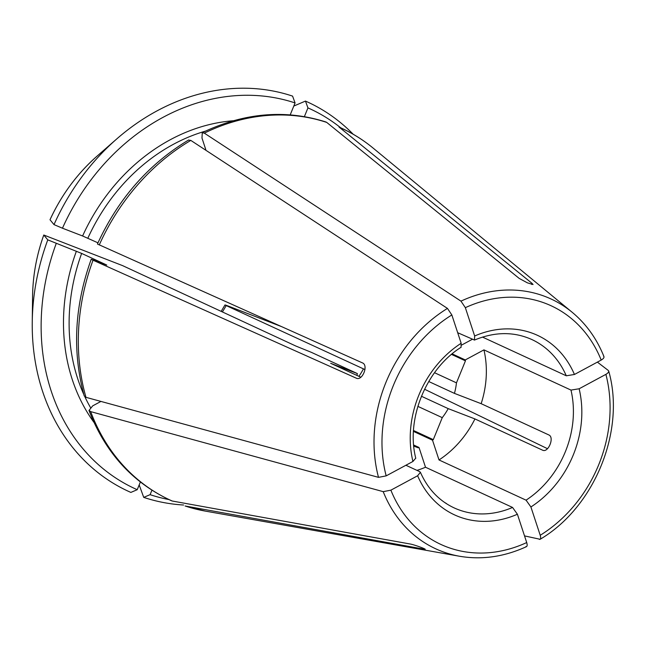<?xml version="1.0" encoding="UTF-8"?>
<svg xmlns="http://www.w3.org/2000/svg" width="645" height="645" viewBox="0 0 645 645"><rect width="100%" height="100%" fill="white"/><g stroke="black" fill="none" stroke-linecap="round" stroke-linejoin="round"><path stroke-width="0.97" d="M457.692 332.715L474.446 340.028L474.664 335.997L465.351 307.673L460.957 301.134L204.32 133.136L202.264 132.773L201.982 138.062L205.747 149.511M524.522 535.898L540.107 539.276M539.325 539.381C540.72 539.47 541.018 538.099 540.22 535.285L530.908 506.97L526.062 500.165A92.711 77.577 114.8 0 0 570.986 390.088L579.137 388.774L605.889 374.366C608.469 372.826 609.259 371.52 608.267 370.44L608.695 371.077M413.469 431.4L432.513 440.188L439.011 459.958L526.062 500.165M461.054 347.228L461.159 343.269L451.847 314.954L447.453 308.407L190.815 140.408L188.687 140.094M139.183 484.927A441816.881 241568.665 -68.9 0 0 143.73 497.384L150.108 494.667L151.922 490.224M185.115 505.986L205.481 511.13A204.707 171.296 114.8 0 1 185.115 505.986L423.596 549.072A1279.438 699.551 -68.9 0 0 423.862 548.516M444.574 502.431L446.316 503.447M290.21 114.85L295.071 102.934L292.58 96.113A214.269 179.294 114.8 0 0 116.842 138.852A214.269 179.294 114.8 0 0 54.003 224.613A435734.225 12902.774 -157.8 0 1 50.012 219.76A163.814 137.071 -65.2 0 1 97.258 155.961L116.842 138.852M202.216 132.668C244.108 112.706 285.356 109.142 325.943 121.986L326.741 122.421A204.707 171.296 114.8 0 0 204.32 133.136M531.665 284.445A1279.438 699.551 -68.9 0 0 532.036 283.349L533.052 284.534L527.368 282.833L519.16 278.382L326.741 122.421M405.89 465.255L419.637 471.608L420.371 472.325L417.629 475.76L390.878 490.168L383.211 491.651L90.671 411.623A204.707 171.296 114.8 0 0 172.239 501.02L410.72 544.106C416.065 545.227 429.917 550.564 423.596 549.072L425.055 549.185M172.239 501.02L171.683 500.834C133.015 483.113 105.449 452.967 88.978 410.389M83.818 394.482A179.245 149.987 -65.2 0 1 81.649 253.421L47.778 239.867A214.269 179.294 114.8 0 0 32.25 321.976A214.269 179.294 114.8 0 0 130.854 492.417L137.232 489.7L140.368 482.017M603.567 356.137C604.559 357.225 603.768 358.531 601.188 360.071L574.437 374.479L566.286 375.793A92.711 77.577 114.8 0 0 531.843 339.536C513.888 331.49 494.731 331.675 474.389 340.1M482.492 337.085L566.286 375.793M472.148 339.391L461.57 345.091M415.719 458.2L412.929 461.465L386.178 475.873L378.502 477.356L85.97 397.328L84.35 395.949M100.943 401.424L92.695 405.866L89.083 410.357L90.671 411.623M356.282 378.172L356.113 378.099C362.24 381.526 368.924 365.126 362.337 362.845L97.564 244.084M295.071 102.934A209.117 174.98 114.8 0 0 62.46 228.209L82.6 235.981L97.967 242.834M62.46 228.209L54.003 224.613M428.748 381.509L454.435 393.377L481.162 403.681L548.984 435.012C554.547 437.552 548.323 452.806 542.759 450.266L542.921 450.331M47.778 239.867A435734.217 12902.774 -157.8 0 1 43.787 235.014L122.663 265.651L295.837 346.034A10784.481 319.348 -157.8 0 0 311.333 352.323L357.378 373.592L330.659 363.288L360.837 377.228M81.649 253.421L106.223 264.781A179.245 149.987 114.8 0 0 106.183 264.901M91.332 259.338L93.033 260.201C90.324 258.943 90.889 259.048 94.742 260.507L106.78 265.071M356.451 378.228A1279.438 37.886 -157.8 0 1 356.113 378.099L93.033 260.201A204.707 171.296 114.8 0 0 85.97 397.328M532.036 283.349L339.036 127.041C351.332 132.475 362.708 139.505 373.173 148.132A204.707 171.296 114.8 0 0 339.617 127.388M434.537 372.721L456.466 382.848L465.448 360.845A70.047 58.614 114.8 0 0 465.263 359.934L452.153 353.871M451.508 354.411L465.448 360.845M413.784 446.106L418.162 447.791A70.047 58.614 114.8 0 0 419.008 447.469L425.507 467.23L512.557 507.446L517.403 514.242L526.715 542.558C527.513 545.38 527.215 546.742 525.82 546.662M413.751 445.76L418.162 447.791M56.236 243.463A209.117 174.98 114.8 0 0 137.232 489.7M454.435 393.377A58.719 49.133 114.8 0 0 456.466 382.848M547.444 448.67L424.563 389.241M597.383 362.119L608.267 370.44M439.011 459.958A92.711 77.577 114.8 0 0 474.938 418.936L542.759 450.266A1279.438 37.886 -157.8 0 0 543.025 450.371M481.162 403.681A92.711 77.577 114.8 0 0 483.935 349.88L570.986 390.088M483.935 349.88L465.263 359.934M281.22 326.491L228.548 306.173C224.96 304.811 224.162 304.609 226.161 305.569L364.965 369.569M225.057 304.972L226.161 305.569A66.749 55.857 114.8 0 1 222.477 311.761M143.73 497.384A214.269 179.294 114.8 0 0 183.623 505.019M150.108 494.667A209.117 174.98 114.8 0 0 168.869 499.569M353.154 134.208A214.269 179.294 114.8 0 0 305.456 101.08A435734.209 238242.892 -68.9 0 0 293.798 106.054M304.392 116.6L307.947 107.9L305.456 101.08M340.633 127.75A209.117 174.98 114.8 0 0 307.947 107.9M416.96 470.366A92.711 77.577 114.8 0 0 425.507 467.23M432.513 440.188A70.047 58.614 114.8 0 0 433.287 439.648L442.268 417.646A58.719 49.133 114.8 0 0 448.21 408.632L474.938 418.936M358.918 376.341A66.749 55.857 114.8 0 0 363.393 368.964M417.855 406.366L442.268 417.646M421.419 396.256L448.21 408.632M357.378 373.592A58.719 49.133 114.8 0 0 356.903 375.414M413.679 445.01L419.008 447.469M413.526 430.513L433.287 439.648M574.437 374.479A98.895 82.754 114.8 0 0 474.664 335.997M601.188 360.071A131.451 109.997 114.8 0 0 465.351 307.673M603.962 356.612C596.762 338.69 586.168 323.919 572.179 312.285A137.57 115.116 114.8 0 0 460.957 301.134M32.589 295.966A163.814 137.071 -65.2 0 1 43.787 235.014C36.62 255.033 32.887 275.351 32.589 295.966L32.25 321.976M93.985 422.41A183.365 153.437 -65.2 0 1 76.376 251.236M82.6 235.981A183.365 153.437 -65.2 0 1 233.337 120.744M87.873 238.166A179.245 149.987 -65.2 0 1 205.481 131.112M530.908 506.97A98.895 82.754 114.8 0 0 579.137 388.774M540.22 535.285A131.451 109.997 114.8 0 0 605.889 374.366M90.429 407.447A179.245 149.987 -65.2 0 1 84.89 396.812M461.159 343.269A98.895 82.754 114.8 0 0 412.929 461.465M451.847 314.954A131.451 109.997 114.8 0 0 386.178 475.873M447.453 308.407A137.57 115.116 114.8 0 0 378.502 477.356M190.815 140.408A204.707 171.296 114.8 0 0 99.257 244.947M417.629 475.76A98.895 82.754 114.8 0 0 517.403 514.242M420.379 472.245C427.772 488.902 439.003 500.77 454.08 507.865A92.711 77.577 114.8 0 0 512.557 507.446M383.211 491.651A137.57 115.116 114.8 0 0 459.482 556.24C481.863 560.053 504.197 556.853 526.489 546.638M390.878 490.168A131.451 109.997 114.8 0 0 526.715 542.558M572.179 312.285L373.173 148.132M50.012 219.743C61.541 194.798 77.287 173.537 97.258 155.961M540.163 539.268C594.553 507.22 625.747 430.779 608.727 371.109M221.275 311.204L224.984 304.932M461.159 347.228C426.127 369.005 405.681 419.218 415.783 458.272M459.482 556.24L205.481 511.13M188.622 139.989C148.544 164.193 118.14 198.87 97.435 244.02M84.237 395.982C72.103 351.557 74.425 305.996 91.203 259.29"/></g></svg>
